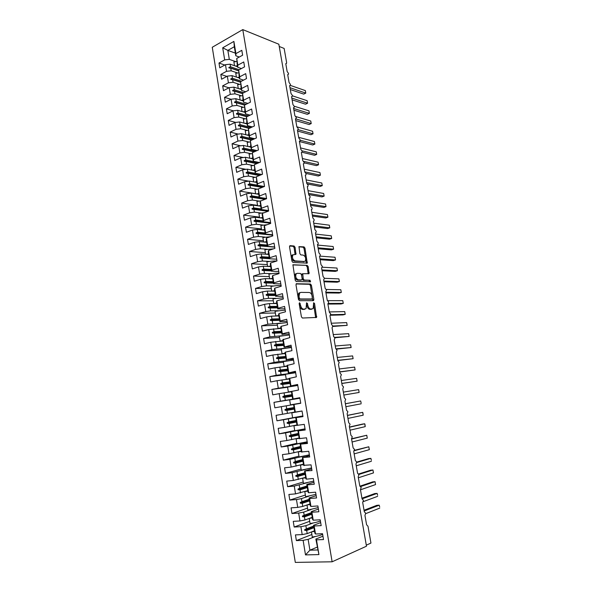 <?xml version="1.0" encoding="UTF-8"?>
<svg xmlns="http://www.w3.org/2000/svg" width="592" height="592" viewBox="0 0 592 592"><rect width="100%" height="100%" fill="white"/><g stroke="black" fill="none" stroke-linecap="round" stroke-linejoin="round"><path stroke-width="0.89" d="M299.567 302.704L299.16 303.578L301.409 316.801L302.408 318.03L316.579 317.445L314.559 303.481L313.642 302.756L313.161 308.543L310.904 309.098C309.379 308.883 308.343 307.588 307.781 305.213L307.492 303.526L306.552 302.793L306.064 308.632L303.733 309.209C302.179 308.994 301.121 307.677 300.551 305.272L299.567 302.704M295.06 247.278L294.076 246.006L290.102 245.658L289.518 246.805L291.96 261.176L292.959 262.448L307.241 263.129L304.991 248.129L304.029 246.879L298.982 246.642L299.855 253.65L300.832 254.908L303.141 255.078C305.516 256.343 306.219 258.327 305.265 261.028L304.244 261.479L295.09 260.894C292.663 259.644 291.93 257.638 292.892 254.878L295.933 254.338L295.06 247.278L294.098 247.597L293.107 246.324L289.577 246.02M332.119 561.793L366.478 546.201L278.847 44.23L242.779 29.6L212.262 47.264L295.304 562.4L332.119 561.793L242.779 29.6M296.562 283.649L295.985 284.863L298.457 299.448L299.463 300.692L313.316 300.677L313.864 299.463L311.407 285.24L310.445 284.019L296.281 283.738M295.201 280.245L292.914 264.765L307.226 265.386L308.188 266.622L309.054 273.652L302.741 273.748L303.259 278.817L304.236 280.053L310.016 280.245L310.563 281.807L296.2 281.503L295.201 280.245M235.372 53.139L227.846 50.387L222.703 47.804L233.892 41.41L235.912 53.613L241.81 50.32L242.624 55.197L236.719 58.46L237.222 63.292M224.797 65.039L218.988 63.048L219.758 67.821L225.463 64.676L226.544 71.314L231.198 70.811L237.562 72.964M237.636 66.785L230.11 64.173L225.463 64.676M290.309 89.547L303.718 94.106L305.783 93.114L305.339 90.591L290.302 85.381L290.45 84.419L289.074 82.495L287.69 74.592L288.378 74.422L288.533 73.467L287.15 71.528L285.773 63.662L286.469 63.492L286.602 62.449L284.145 48.448L279.239 46.472M236.719 58.46L237.829 65.179L243.756 61.953L244.57 66.852L238.635 70.048L239.138 74.829M226.847 76.398L220.831 74.429L221.608 79.224L227.328 76.139L228.423 82.813L233.085 82.295L239.464 84.345M239.508 78.114L231.99 75.628L227.328 76.139M238.635 70.048L239.753 76.797L245.702 73.637L246.524 78.558L240.567 81.689L241.055 86.41M228.926 87.801L222.681 85.855L223.465 90.672L229.215 87.653L230.303 94.357L234.98 93.825L241.373 95.786M241.395 89.503L233.877 87.128L229.215 87.653M327.909 304.059L341.022 303.97L343.256 303.378L328.323 303.474L328.634 302.009L327.258 300.336L325.748 291.745L326.547 290.095L325.163 288.408L323.669 279.846L324.46 278.225L323.084 276.531L321.589 268.006L322.388 266.415L321.012 264.705L319.525 256.225L320.065 255.988L320.324 254.664L318.947 252.932L317.467 244.489L318.015 244.259L318.274 242.957L316.89 241.21L315.418 232.804L315.98 232.582L316.224 231.302L314.848 229.548L313.383 221.179L313.952 220.949L314.189 219.699L312.813 217.93L311.355 209.598L311.932 209.376L312.162 208.155L310.785 206.371L309.335 198.076L309.927 197.854L310.149 196.655L308.772 194.857L307.322 186.598L307.921 186.384L308.136 185.207L306.76 183.394L305.317 175.18L305.931 174.958L306.138 173.811L304.762 171.991L303.326 163.806L303.948 163.592L304.147 162.467L302.771 160.632L301.343 152.484L301.972 152.27L302.164 151.167L300.788 149.317L299.367 141.207L300.003 141.007L300.188 139.919L298.812 138.062L297.399 129.981L298.042 129.781L298.227 128.723L296.851 126.851L295.438 118.807L296.096 118.615L296.274 117.579L294.89 115.692L293.491 107.685L294.15 107.492L294.32 106.479L292.944 104.577L291.545 96.607L292.219 96.422L292.381 95.423L291.005 93.514L289.614 85.574L290.295 85.396M240.567 81.689L241.684 88.467L247.663 85.374L248.492 90.324L242.505 93.388L242.979 98.05M231.028 99.256L224.546 97.34L225.33 102.179L231.102 99.227L232.197 105.961L236.881 105.413L243.297 107.27M243.29 100.936L235.779 98.686L231.102 99.227M242.505 93.388L243.63 100.196L249.632 97.169L250.468 102.142L244.452 105.139L244.918 109.749M233.322 110.808L226.41 108.876L227.202 113.738L232.996 110.845L234.099 117.608L238.791 117.061L245.229 118.814M245.192 112.421L237.681 110.297L232.996 110.845M244.452 105.139L245.584 111.977L251.615 109.017L252.444 114.012L246.405 116.942L246.864 121.493M235.727 122.426L228.29 120.465L229.082 125.341L234.906 122.522L236.016 129.315L240.715 128.753L247.167 130.41M247.101 123.957L239.597 121.967L234.906 122.522M246.405 116.942L247.545 123.817L253.598 120.923L254.442 125.941L248.374 128.804L248.818 133.296M238.191 134.081L230.177 132.105L230.969 137.004L236.822 134.251L237.932 141.074L242.639 140.504L249.121 142.05M249.017 135.546L241.521 133.681L236.822 134.251M248.374 128.804L249.513 135.709L255.596 132.882L256.44 137.921L250.342 140.718L250.786 145.151M240.715 145.787L232.071 143.797L232.871 148.725L238.746 146.032L239.864 152.891L244.577 152.307L251.089 153.75M250.949 147.193L243.453 145.454L238.746 146.032M250.342 140.718L251.496 147.652L257.601 144.899L258.452 149.968L252.333 152.684L252.754 157.065M243.312 157.539L233.973 155.541L234.78 160.491L240.678 157.872L241.802 164.761L246.524 164.162L253.065 165.501M252.888 158.885L245.399 157.28L240.678 157.872M252.333 152.684L253.487 159.655L259.622 156.976L260.473 162.06L254.323 164.717L254.738 169.031M245.983 169.334L235.89 167.344L236.696 172.316L242.616 169.763L243.749 176.682L248.485 176.076L255.056 177.304M254.834 170.637L247.345 169.157L242.616 169.763M254.323 164.717L255.485 171.717L261.649 169.105L262.5 174.218L256.321 176.801L256.728 181.056M248.751 181.167L237.806 179.198L238.62 184.193L244.57 181.707L245.702 188.663L250.446 188.041L257.054 189.166M256.795 182.447L249.306 181.093L244.57 181.707M256.321 176.801L257.49 183.831L263.684 181.293L264.543 186.428L258.334 188.937L258.734 193.133M255.633 193.695L239.738 191.112L240.552 196.13L246.531 193.71L247.671 200.703L252.421 200.066L259.074 201.08M258.808 194.309L251.274 193.088L246.531 193.71M258.334 188.937L259.511 196.004L265.727 193.54L266.592 198.697L260.354 201.139L260.103 202.464L260.746 205.269M257.564 205.38L241.677 203.078L242.491 208.118L248.499 205.772L249.646 212.794L254.405 212.143L261.102 213.046M260.82 206.231L253.258 205.135L248.499 205.772M260.354 201.139L261.531 208.236L267.784 205.846L268.65 211.026L262.389 213.394L262.123 214.652L262.767 217.464M259.496 217.123L243.623 215.096L244.444 220.165L250.475 217.886L251.63 224.938L256.395 224.279L263.151 225.064M262.855 218.196L255.241 217.234L250.475 217.886M262.389 213.394L263.573 220.527L269.848 218.204L270.714 223.413L264.432 225.707L264.15 226.891L264.794 229.718M261.442 228.912L245.584 227.173L246.405 232.264L252.458 230.059L253.62 237.148L258.401 236.474L265.216 237.14M264.876 230.221L257.239 229.4L252.458 230.059M264.432 225.707L265.616 232.871L271.92 230.628L272.794 235.868L266.481 238.08L266.185 239.19L267.369 246.346L267.673 245.28L274.007 243.112L274.88 248.374L268.539 250.512L268.235 251.548L269.427 258.741L269.737 257.749L276.101 255.655L276.982 260.939L270.611 262.996L270.285 263.965L271.484 271.188L271.817 270.27L278.203 268.257L279.091 273.563L272.69 275.554L272.357 276.442L273.556 283.701L273.896 282.858L280.319 280.919L281.207 286.254L274.777 288.163L274.429 288.97L275.643 296.274L275.998 295.504L282.443 293.639L283.339 299.004L276.878 300.832L276.516 301.565L277.729 308.898L278.099 308.21L284.582 306.427L285.477 311.814L278.987 313.568L278.61 314.226L279.831 321.589L280.216 320.982L286.728 319.28L287.631 324.69L281.111 326.362L280.719 326.939L281.947 334.347L282.34 333.807L288.881 332.186L289.791 337.632L282.835 339.719L284.064 347.156L291.049 345.166L291.96 350.634L285.381 352.136L284.959 352.558L285.788 356.465L278.21 357.131L276.486 357.894L276.59 358.53L278.469 358.7L278.95 361.631L289.074 360.639M263.403 240.759L247.545 239.309L248.374 244.422L254.456 242.291L255.618 249.41L260.413 248.729L267.31 249.269M266.874 242.298L259.244 241.617L254.456 242.291M265.364 252.658L249.521 251.496L250.357 256.639L256.462 254.575L257.631 261.731L262.434 261.035L269.419 261.457M268.82 254.427L261.257 253.887L256.462 254.575M267.34 264.617L251.511 263.743L252.347 268.909L258.482 266.925L259.651 274.111L264.461 273.4L271.558 273.696M270.729 266.607L263.285 266.222L258.482 266.925M269.316 276.627L253.502 276.05L254.345 281.237L260.502 279.328L261.686 286.55L266.504 285.825L273.733 285.988M272.757 278.862L265.32 278.61L260.502 279.328M271.314 288.696L255.507 288.415L256.351 293.625L262.537 291.789L263.729 299.041L268.553 298.309L275.953 298.331M274.792 291.168L267.362 291.064L262.537 291.789M273.312 300.817L257.52 300.832L258.364 306.071L264.587 304.31L265.778 311.599L270.618 310.852L278.233 310.726M276.841 303.526L269.419 303.57L264.587 304.31M275.317 312.99L259.54 313.316L260.391 318.577L266.637 316.89L267.836 324.216L280.601 323.165M278.899 315.95L271.484 316.143L266.637 316.89M332.874 326.466L347.171 325.371L332.845 326.022L331.468 324.364L329.951 315.691L330.736 313.982L329.359 312.324L327.842 303.689L328.331 303.459M277.337 325.223L261.575 325.852L262.426 331.143L268.701 329.537L269.908 336.892L283.102 335.642M280.963 328.434L268.701 329.537M279.365 337.514L263.61 338.454L264.476 343.767L270.773 342.235L271.987 349.635L285.84 348.148M283.043 340.97L270.773 342.235M366.3 545.165L370.94 543.071L367.995 526.273L366.596 524.764L364.953 515.425L365.693 513.197L364.317 511.799L362.689 502.497L363.429 500.307L362.06 498.893L360.439 489.636L361.179 487.475L359.803 486.047L358.19 476.834L358.937 474.71L357.568 473.26L355.955 464.091L356.71 461.997L355.333 460.532L353.735 451.407L354.49 449.35L353.113 447.863L351.522 438.783L352.277 436.755L350.908 435.253L349.317 426.218L350.079 424.22L348.703 422.703L347.127 413.704L347.889 411.743L346.512 410.212L344.944 401.258L345.713 399.326L344.337 397.78L342.775 388.863L343.545 386.968L342.169 385.407L340.615 376.527L341.384 374.662L340.008 373.086L338.461 364.25L339.238 362.415L337.854 360.824L336.315 352.025L337.092 350.227L335.716 348.614L334.184 339.86L334.968 338.091L333.592 336.463L332.06 327.746L332.845 326.007M281.407 349.865L265.667 351.115L266.526 356.451L272.86 355L274.074 362.43L278.95 361.631M285.129 353.572L272.86 355M285.381 352.136L286.624 359.655L293.225 358.197L294.143 363.695L287.098 365.456L288.341 372.967L295.415 371.302L296.333 376.823L289.244 378.421L290.494 385.969L297.613 384.467L298.538 390.017L291.405 391.453L292.655 399.038L299.818 397.698L300.751 403.278L293.573 404.543L294.831 412.165L302.038 410.996L291.797 412.853L302.046 411.04M283.45 362.267L267.725 363.836L268.59 369.193L274.954 367.824L276.175 375.291L294.631 372.864M287.224 366.233L274.954 367.824M285.507 374.729L269.797 376.616L270.67 381.995L277.056 380.708L278.284 388.211L297.761 385.348M289.333 378.954L277.056 380.708M287.579 387.249L271.876 389.455L272.757 394.864L279.172 393.658L280.401 401.198L299.87 398.016M291.449 391.734L279.172 393.658M299.9 398.179L273.97 402.36L274.851 407.799L281.296 406.674L282.532 414.245L294.816 412.047M293.573 404.573L281.296 406.674M302.926 416.317L295.748 417.693L297.014 425.352L304.273 424.36L305.213 429.992L297.939 430.917L299.212 438.613L306.515 437.791L307.463 443.452L300.137 444.2L301.417 451.933L308.765 451.289L309.72 456.972L302.349 457.549L303.637 465.319L311.037 464.853L311.991 470.566L304.569 470.966L305.864 478.773L306.427 479.157L313.309 478.484L314.271 484.226L307.374 484.87L306.804 484.448L308.106 492.3L308.684 492.773L315.595 492.181L316.565 497.961L309.631 498.508L309.046 497.998L310.356 505.886L310.948 506.449L317.897 505.953L318.866 511.754L311.903 512.213L311.303 511.614L312.613 519.539L313.227 520.19L320.205 519.791L321.182 525.622L314.189 525.985L313.568 525.296L314.367 530.121L314.892 533.266L315.514 534.006L322.529 533.703L323.513 539.564L316.483 539.83L315.847 539.053L318.925 554.586L305.502 554.904L309.912 550.183L317.652 549.961M302.038 410.996L302.978 416.605L295.748 417.693M293.743 417.582L276.952 420.786L283.435 419.743L284.678 427.357L296.955 424.989M302.889 416.102L283.435 419.743M305.109 429.378L297.939 430.917M294.712 430.517L279.069 433.84L285.581 432.885L286.824 440.537L299.108 437.991M305.028 428.911L285.581 432.885M307.3 442.505L300.137 444.2M296.829 443.304L281.193 446.96L287.734 446.087L288.985 453.775L301.276 451.052M304.251 442.468L287.734 446.087M309.505 455.692L302.349 457.549M298.945 456.143L283.331 460.147L289.902 459.355L291.16 467.081L303.444 464.18M304.436 455.981L289.902 459.355M311.718 468.945L304.569 470.966M301.076 469.049L285.477 473.393L292.078 472.69L293.343 480.452L305.635 477.374M305.687 469.338L292.078 472.69M313.938 482.258L306.804 484.448M303.215 482.021L287.638 486.698L294.261 486.084L295.534 493.883L307.825 490.627M307.322 482.695L294.261 486.084M316.172 495.645L309.046 497.998M305.368 495.045L289.799 500.077L296.459 499.552L297.739 507.388L302.727 506.434L310.03 503.947M309.142 496.081L301.446 498.605L296.459 499.552M318.422 509.09L311.303 511.614M307.529 508.136L291.982 513.516L298.671 513.079L299.959 520.96L304.954 519.991L312.25 517.334M311.081 509.52L303.666 512.117L298.671 513.079M320.679 522.61L313.568 525.296M309.697 521.293L294.172 527.028L300.891 526.68L302.186 534.598L295.445 534.894L296.37 540.6L303.119 540.341L305.502 554.904M313.101 523.002L305.894 525.703L300.891 526.68M322.943 536.189L315.847 539.053M311.88 534.509L296.37 540.6M315.173 536.544L308.136 539.349L303.119 540.341M233.892 41.41L234.314 46.724L227.846 50.387L229.319 59.378L235.675 61.627M229.319 59.378L224.679 59.873L218.988 63.048M235.912 53.613L235.808 55.774L239.294 57.039M220.831 74.429L226.544 71.314M237.829 65.179L237.718 67.273L241.41 68.554M222.681 85.855L228.423 82.813M239.753 76.797L239.627 78.832L243.549 80.127M224.546 97.34L230.303 94.357M241.684 88.467L241.551 90.443L245.71 91.745M226.41 108.876L232.197 105.961M243.63 100.196L243.482 102.105L247.9 103.415M228.29 120.465L234.099 117.608M245.584 111.977L245.421 113.819L250.127 115.137M230.177 132.105L236.016 129.315M247.545 123.817L247.375 125.585L252.384 126.91M232.071 143.797L237.932 141.074M249.513 135.709L249.328 137.411L254.686 138.728M233.973 155.541L239.864 152.891M251.496 147.652L251.297 149.288L257.017 150.597M235.89 167.344L241.802 164.761M253.487 159.655L253.272 161.224L259.407 162.519M237.806 179.198L243.749 176.682M255.485 171.717L255.256 173.212L261.842 174.492M239.738 191.112L245.702 188.663M258.808 194.213L257.979 194.072M257.49 183.831L257.254 185.259L264.343 186.51M241.677 203.078L247.671 200.703M259.511 196.004L259.259 197.365L266.555 198.52M243.623 215.096L249.646 212.794M261.531 208.236L261.272 209.524L268.568 210.545M245.584 227.173L251.63 224.938M263.573 220.527L263.299 221.741L270.581 222.622M247.545 239.309L253.62 237.148M265.616 232.871L265.327 234.018L272.609 234.765M249.521 251.496L255.618 249.41M274.651 246.96L267.369 246.346M251.511 263.743L257.631 261.731M276.693 259.207L269.427 258.741M253.502 276.05L259.651 274.111M278.751 271.521L271.484 271.188M255.507 288.415L261.686 286.55M280.815 283.886L273.556 283.701M257.52 300.832L263.729 299.041M282.887 296.311L275.643 296.274M259.54 313.316L265.778 311.599M284.974 308.795L277.729 308.898M261.575 325.852L267.836 324.216M287.068 321.345L279.831 321.589M263.61 338.454L269.908 336.892M289.177 333.947L281.947 334.347M265.667 351.115L271.987 349.635M291.286 346.609L284.064 347.156M267.725 363.836L274.074 362.43M286.624 359.655L293.41 359.337M295.245 372.797L285.44 374.299L286.239 379.154L289.288 378.688M269.797 376.616L276.175 375.291M295.549 372.124L288.341 372.967M271.876 389.455L278.284 388.211M297.695 384.97L290.494 385.969M273.97 402.36L280.401 401.198M299.848 397.876L292.655 399.038M276.952 420.786L276.072 415.325L282.532 414.245M279.069 433.84L278.181 428.349L284.678 427.357M281.193 446.96L280.305 441.447L286.824 440.537M283.331 460.147L282.436 454.597L288.985 453.775M285.477 473.393L284.574 467.821L291.16 467.081M287.638 486.698L286.728 481.104L293.343 480.452M289.799 500.077L288.889 494.453L295.534 493.883M291.982 513.516L291.064 507.862L297.739 507.388M294.172 527.028L293.247 521.345L299.959 520.96M222.703 47.804L224.679 59.873M266.481 238.08L267.673 245.28M268.539 250.512L269.737 257.749M270.611 262.996L271.817 270.27M272.69 275.554L273.896 282.858M274.777 288.163L275.998 295.504M276.878 300.832L278.099 308.21M278.987 313.568L280.216 320.982M281.111 326.362L282.34 333.807M283.235 339.216L284.478 346.705M287.527 365.116L288.785 372.679M289.695 378.162L290.953 385.762M291.863 391.275L293.129 398.904M294.046 404.447L295.319 412.121M296.244 417.686L297.517 425.396M298.449 430.991L299.73 438.739M300.662 444.363L301.95 452.147M302.889 457.794L304.184 465.615M305.124 471.299L306.427 479.157M307.374 484.87L308.684 492.773M309.631 498.508L310.948 506.449M311.903 512.213L313.227 520.19M314.189 525.985L315.514 534.006M316.483 539.83L318.925 554.586M237.044 63.226L237.718 67.273M238.591 70.862L230.769 68.191L231.198 70.811M230.11 64.173L230.54 66.785L228.882 67.392L228.978 67.962L230.769 68.191M239.183 69.76L230.54 66.785M238.953 74.762L239.627 78.832M240.53 82.229L232.649 79.661L233.085 82.295M231.99 75.628L232.419 78.255L230.762 78.862L230.858 79.439L232.649 79.661M241.469 81.215L232.419 78.255M240.877 86.358L241.551 90.443M242.483 93.647L234.543 91.19L234.98 93.825M233.877 87.128L234.314 89.769L232.649 90.384L232.745 90.961L234.543 91.19M243.8 92.722L234.314 89.769M242.801 97.998L243.482 102.105M244.489 105.117L236.445 102.764L236.881 105.413M235.779 98.686L236.208 101.336L234.55 101.957L234.647 102.542L236.445 102.764M246.176 104.281L236.208 101.336M244.74 109.698L245.421 113.819M246.827 116.735L238.354 114.389L238.791 117.061M237.681 110.297L238.117 112.961L236.452 113.59L236.548 114.175L238.354 114.389M248.596 115.877L238.117 112.961M246.686 121.441L247.375 125.585M249.225 128.397L240.271 126.074L240.715 128.753M239.597 121.967L240.034 124.638L238.369 125.267L238.465 125.859L240.271 126.074M251.075 127.532L240.034 124.638M248.64 133.252L249.328 137.411M251.667 140.112L242.202 137.81L242.639 140.504M241.521 133.681L241.965 136.367L240.293 137.004L240.389 137.596L242.202 137.81M253.605 139.224L241.965 136.367M250.601 145.107L251.297 149.288M254.168 151.87L244.133 149.598L244.577 152.307M243.453 145.454L243.897 148.148L242.224 148.799L242.32 149.384L244.133 149.598M256.21 150.96L243.897 148.148M252.577 157.028L253.272 161.224M256.736 163.673L246.08 161.446L246.524 164.162M245.399 157.28L245.843 159.988L244.163 160.639L244.259 161.231L246.08 161.446M258.896 162.741L245.843 159.988M254.56 168.994L255.256 173.212M259.385 175.521L248.033 173.345L248.485 176.076M247.345 169.157L247.796 171.88L246.117 172.538L246.213 173.138L248.033 173.345M261.664 174.566L247.796 171.88M256.551 181.019L257.254 185.259M262.115 187.412L249.994 185.303L250.446 188.041M249.306 181.093L249.757 183.831L248.07 184.497L248.174 185.096L249.994 185.303M257.239 185.148L249.757 183.831M258.556 193.103L259.259 197.365M264.95 199.341L251.97 197.314L252.421 200.066M251.274 193.088L251.726 195.834L250.039 196.507L250.142 197.106L251.97 197.314M259.2 197.018L251.726 195.834M260.561 205.246L261.272 209.524M267.91 211.307L253.953 209.383L254.405 212.143M253.258 205.135L253.709 207.896L252.014 208.569L252.118 209.176L253.953 209.383M261.176 208.946L253.709 207.896M262.582 217.442L263.299 221.741M270.692 223.273L255.944 221.504L256.395 224.279M255.241 217.234L255.7 220.009L254.005 220.698L254.101 221.304L255.944 221.504M263.159 220.927L255.7 220.009M264.617 229.696L265.327 234.018M257.239 229.4L257.698 232.182L256.003 232.878L256.099 233.485L272.683 235.172L257.942 233.685L258.401 236.474M265.157 232.959L257.698 232.182M256.099 233.485L257.942 233.685M274.681 247.145L259.955 245.924L260.413 248.729M259.244 241.617L259.703 244.415L258.008 245.11L258.105 245.724L259.955 245.924M267.155 245.051L259.703 244.415M269.419 258.697L261.967 258.216L262.434 261.035M261.257 253.887L261.723 256.706L260.021 257.409L260.117 258.023L261.967 258.216M269.168 257.202L261.723 256.706M271.439 270.907L264.002 270.566L264.461 273.4M263.285 266.222L263.751 269.049L262.041 269.76L262.145 270.381L264.002 270.566M271.188 269.404L263.751 269.049M273.467 283.176L266.037 282.983L266.504 285.825M265.32 278.61L265.786 281.452L264.076 282.169L264.18 282.791L266.037 282.983M273.223 281.666L265.786 281.452M275.509 295.504L268.087 295.452L268.553 298.309M267.362 291.064L267.836 293.921L266.119 294.638L266.222 295.267L268.087 295.452M275.258 293.987L267.836 293.921M277.567 307.884L270.144 307.981L270.618 310.852M269.419 303.57L269.893 306.441L268.176 307.174L268.28 307.803L270.144 307.981M277.308 306.367L269.893 306.441M279.624 320.331L272.209 320.568L272.683 323.454M271.484 316.143L271.957 319.021L270.241 319.761L270.344 320.39L272.209 320.568M279.372 318.799L271.957 319.021M281.696 332.83L274.288 333.222L274.762 336.123M273.556 328.767L274.029 331.661L272.313 332.408L272.416 333.044L274.288 333.222M281.474 331.291L274.029 331.661M283.775 345.395L276.375 345.928L276.856 348.843M275.643 341.458L276.116 344.366L274.392 345.121L274.496 345.758L276.375 345.928M283.627 343.841L276.116 344.366M285.788 356.465L286.202 360.032M285.862 358.012L278.469 358.7M277.737 354.208L278.21 357.131M287.964 370.696L280.578 371.532L281.059 374.477M279.838 367.018L280.319 369.956L278.588 370.725L278.691 371.369L280.578 371.532M287.882 369.112L280.319 369.956M290.073 383.431L282.695 384.43L283.183 387.383M281.947 379.894L282.436 382.846L280.704 383.616L280.808 384.267L282.695 384.43M289.991 381.84L282.436 382.846M292.196 396.233L284.826 397.387L285.314 400.355M284.079 392.829L284.56 395.789L282.821 396.573L282.932 397.225L284.826 397.387M292.026 394.649L284.56 395.789M294.35 409.094L286.965 410.404L287.453 413.394M286.21 405.823L286.698 408.806L284.959 409.597L285.063 410.249L286.965 410.404M294.061 407.518L286.698 408.806M296.592 422L289.111 423.487L289.599 426.492M288.356 418.884L288.844 421.881L287.098 422.681L287.209 423.332L289.111 423.487M296.2 420.431L288.844 421.881M298.79 434.972L291.271 436.637L291.767 439.649M290.509 432.012L291.005 435.016L289.259 435.823L289.362 436.482L291.271 436.637M298.353 433.411L291.005 435.016M300.951 448.018L293.44 449.846L293.935 452.88M292.677 445.199L293.173 448.225L291.419 449.032L291.53 449.698L293.44 449.846M300.514 446.457L293.173 448.225M303.104 461.131L295.615 463.122L296.118 466.17M294.853 458.452L295.349 461.494L293.595 462.308L293.706 462.974L295.615 463.122M302.682 459.562L295.349 461.494M305.213 474.325L297.806 476.464L298.309 479.52M297.036 471.772L297.539 474.821L295.778 475.65L295.889 476.316L297.806 476.464M304.865 472.727L297.539 474.821M307.337 487.586L300.011 489.873L300.514 492.944M299.234 485.151L299.737 488.222L297.976 489.059L298.087 489.732L300.011 489.873M307.056 485.958L299.737 488.222M309.527 500.899L302.223 503.341L302.727 506.434M301.446 498.605L301.95 501.683L300.188 502.527L300.299 503.207L302.223 503.341M309.253 499.256L301.95 501.683M311.74 514.263L304.443 516.883L304.954 519.991M303.666 512.117L304.17 515.218L302.401 516.069L302.512 516.749L304.443 516.883M311.473 512.62L304.17 515.218M313.967 527.701L306.678 530.491L307.196 533.607L314.478 530.78M305.894 525.703L306.404 528.811L304.636 529.677L304.747 530.358L306.678 530.491M313.693 526.044L306.404 528.811M307.196 533.607L302.186 534.598M308.136 539.349L309.912 550.183L317.186 547.141M234.314 46.724L235.808 55.774M313.834 526.895L304.747 530.358M313.723 526.221L304.636 529.677M311.614 513.493L302.512 516.749M311.503 512.827L302.401 516.069M309.409 500.166L300.299 503.207M309.298 499.5L300.188 502.527M307.211 486.898L298.087 489.732M307.1 486.232L297.976 489.059M305.021 473.696L295.889 476.316M304.917 473.038L295.778 475.65M302.845 460.554L293.706 462.974M302.741 459.895L293.595 462.308M300.751 447.463L291.53 449.698M300.573 446.827L291.419 449.032M298.694 434.424L289.362 436.482M298.42 433.818L289.259 435.823M296.555 421.474L287.209 423.332M296.326 420.86L287.098 422.681M294.424 408.591L285.063 410.249M294.298 407.955L284.959 409.597M292.211 395.782L282.932 397.225M292.196 395.13L282.821 396.573M290.006 383.031L280.808 384.267M290.08 382.365L280.704 383.616M287.904 370.326L278.691 371.369M287.897 369.682L278.588 370.725M285.81 357.679L276.59 358.53M285.714 357.043L276.486 357.894M283.723 345.092L274.496 345.758M283.62 344.463L274.392 345.121M281.651 332.563L272.416 333.044M281.548 331.942L272.313 332.408M279.587 320.094L270.344 320.39M279.483 319.473L270.241 319.761M277.53 307.685L268.28 307.803M277.426 307.07L268.176 307.174M275.487 295.334L266.222 295.267M275.384 294.72L266.119 294.638M273.445 283.043L264.18 282.791M273.349 282.428L264.076 282.169M271.425 270.803L262.145 270.381M271.321 270.196L262.041 269.76M269.404 258.623L260.117 258.023M269.301 258.016L260.021 257.409M274.673 247.108L258.105 245.724M267.295 245.895L258.008 245.11M265.297 233.833L256.003 232.878M270.596 222.703L254.005 220.698M268.62 210.878L252.014 208.569M265.852 198.986L250.039 196.507M262.915 187.087L248.07 184.497M260.088 175.225L246.117 172.538M257.357 163.407L244.163 160.639M254.715 151.626L242.224 148.799M252.14 139.89L240.293 137.004M249.639 128.205L238.369 125.267M247.19 116.565L236.452 113.59M244.792 104.969L234.55 101.957M242.498 93.432L232.649 90.384M240.544 82.044L230.762 78.862M238.598 70.707L228.882 67.392M299.145 303.437L299.567 305.546C300.129 307.944 301.187 309.253 302.749 309.475L303.733 309.209M304.621 309.268L302.749 309.475M311.74 309.165L309.919 309.357C308.395 309.142 307.359 307.855 306.797 305.479L306.404 303.444M315.654 317.63L313.501 303.474M312.768 300.677L310.43 285.522L309.468 284.301L296.089 283.953M299.33 298.094L300.033 298.96L312.199 298.975L312.273 296.377C311.725 294.032 310.696 292.737 309.187 292.485L300.869 292.381L299.648 292.951L299.027 296.296L299.33 298.094L298.346 298.368L299.041 299.234L300.033 298.96M311.377 299.204L299.041 299.234M299.885 292.655L298.664 293.232L298.042 296.577L299.027 296.296M298.346 298.368L298.042 296.577M292.818 264.92L307.226 265.386M308.18 273.793L307.218 266.918L306.264 265.682M302.32 273.874L301.772 274.044L301.587 275.043L302.283 279.106L303.259 280.342L310.016 280.245M309.69 281.903L309.046 280.527M297.243 273.319L296.192 273.8C295.186 276.619 295.911 278.64 298.361 279.861L301.617 279.964L302.179 278.773L301.483 274.71L300.499 273.46L297.243 273.319M296.274 273.615L295.216 274.096C294.209 276.915 294.934 278.928 297.384 280.149L298.361 279.861M300.921 280.171L297.384 280.149M295.068 254.479L294.098 247.597M293.01 254.715L291.923 255.196C290.961 257.957 291.693 259.955 294.12 261.205L295.09 260.894M304.11 261.516L294.12 261.205M306.382 263.262L304.029 248.44L303.074 247.19L298.871 246.827M364.05 510.26L376.815 505.331L379.213 505.168L379.679 506.967L379.213 505.168L364.176 510.992M379.738 508.121L365.73 513.634M314.574 531.357L311.644 531.882M322.647 534.376C320.205 535.449 316.757 536.337 312.295 537.055L311.459 531.956M314.53 531.098L312.813 531.431M361.941 498.212L374.729 493.58L377.119 493.388L377.585 495.201L377.119 493.388L362.052 498.871M377.637 496.333L363.355 501.609M312.339 517.867L309.276 518.414M320.405 520.96C317.963 521.959 314.515 522.817 310.067 523.543L309.224 518.429M312.302 517.645L310.43 517.993M360.284 486.069L372.649 481.881L375.025 481.666L375.55 484.589L375.025 481.666L360.78 486.513M375.55 484.589L360.469 489.813M310.119 504.451L307.041 504.961M318.17 507.61L307.847 510.097L307.011 504.998M310.082 504.251L308.018 504.628M358.685 473.985L370.577 470.226L372.945 469.989L373.463 472.904L372.945 469.989L358.87 474.451M373.463 472.904L358.36 477.781M307.907 491.094L304.902 491.552M315.958 494.32L305.642 496.71L304.806 491.641M307.877 490.923L305.568 491.345M356.717 462.086L368.513 458.622L370.873 458.363L371.347 460.221L370.873 458.363L356.739 462.522M371.391 461.264L356.258 465.8M305.701 477.811L302.801 478.203M313.745 481.096L303.444 483.398L302.608 478.351M305.679 477.663L303.037 478.136M354.475 450.32L368.809 446.782L369.327 449.676L368.809 446.782L354.371 450.704M369.327 449.676L354.171 453.879M303.511 464.587L300.425 465.127L303.496 464.468M311.547 467.939L301.254 470.144L300.425 465.127M351.574 438.768L366.759 435.253L367.269 438.132L366.759 435.253L351.567 439.042M367.269 438.132L352.085 442.002M301.335 451.422L298.257 451.962L301.321 451.333M309.364 454.841L299.078 456.957L298.257 451.962M349.465 427.047L362.378 424.109L364.709 423.776L364.99 424.545L365.22 426.64L364.709 423.776L349.502 427.232M365.22 426.64L350.013 430.184M299.167 438.324L296.096 438.864L299.152 438.265M307.189 441.81L296.91 443.83L296.096 438.864M347.415 415.362L362.674 412.343L362.955 413.135L363.185 415.199L362.674 412.343L347.437 415.48M363.185 415.199L347.955 418.411M297.006 425.293L293.943 425.826L296.999 425.256M305.021 428.837L294.757 430.769L293.943 425.826M345.38 403.729L360.646 400.962L361.135 402.908L360.646 400.962L345.388 403.774M361.15 403.803L345.898 406.697M302.867 415.932L292.611 417.774L291.797 412.853M343.856 395.042L359.129 392.459L358.626 389.625L343.345 392.119M358.626 389.625L359.129 392.459L343.856 395.027M300.729 403.122L290.48 404.839L289.666 399.94L299.907 398.216M290.48 404.839L300.721 403.093M341.836 383.498L357.117 381.159L356.613 378.34L341.31 380.515M356.613 378.34L357.117 381.159L341.813 383.409M297.776 385.451L287.549 387.087L288.356 391.963L291.405 391.467M291.449 391.43L288.356 391.963M339.815 372.005L355.111 369.904L354.608 367.099L339.283 368.957M354.608 367.099L355.111 369.904L339.793 371.843M289.281 378.628L286.239 379.154M337.81 360.558L353.113 358.7L352.617 355.91L337.27 357.45M352.617 355.91L353.113 358.7L337.773 360.328M293.543 360.106L283.339 361.571L284.138 366.404L287.179 365.96M287.164 365.886L284.138 366.404M336.589 349.095L351.123 347.548L350.627 344.766L335.257 345.994M350.627 344.766L351.123 347.548L336.3 348.814M291.442 347.526L281.244 348.903L282.044 353.713L285.085 353.298M285.07 353.195L282.044 353.713M334.872 337.743L349.147 336.434L348.651 333.666L333.259 334.591M348.651 333.666L349.147 336.434L334.717 337.373M289.347 334.998L279.165 336.293L280.216 341.155M282.976 340.57L279.957 341.081M282.998 340.696L280.29 341.155M346.683 322.61L347.171 325.371L346.683 322.61L331.268 323.232M287.268 322.536L277.093 323.75L278.025 328.567M280.897 327.998L277.885 328.508M280.919 328.153L278.58 328.538M330.573 315.247L342.968 314.914L345.21 314.352L344.722 311.607L329.285 311.925M344.722 311.607L345.21 314.352L330.736 314.722M285.196 310.127L275.036 311.259L275.879 316.032M278.825 315.492L275.813 315.995M278.854 315.669L276.782 316.002M342.768 300.647L343.256 303.378L342.768 300.647L327.938 300.662M283.131 297.783L272.986 298.827L273.763 303.548L276.76 303.045M276.797 303.245L274.932 303.541M325.955 292.907L339.083 293.062L341.31 292.455L340.822 289.732L326.34 289.466M340.822 289.732L341.31 292.455L325.837 292.248M281.082 285.492C278.558 285.359 275.184 285.677 270.944 286.461L271.713 291.123M274.71 290.65L271.861 291.123M274.747 290.872L273.045 291.138M324.009 281.792L337.151 282.199L339.371 281.57L338.883 278.862L324.475 278.329M338.883 278.862L339.371 281.57L323.883 281.074M279.039 273.252C276.516 273.067 273.141 273.363 268.909 274.14L269.671 278.758M272.668 278.314L269.945 278.765M272.705 278.566L271.143 278.802M322.07 270.729L335.235 271.388L337.44 270.736L336.959 268.035L322.374 267.221M336.959 268.035L337.44 270.736L321.93 269.945M276.664 261.042C274.111 260.865 270.855 261.146 266.888 261.886L267.636 266.452M270.633 266.045L268.021 266.467M270.677 266.311L269.227 266.533M320.139 259.718L333.318 260.613L335.516 259.94L335.035 257.254L319.909 256.129M335.035 257.254L335.516 259.94L319.983 258.859M273.504 248.832L264.876 249.691L265.616 254.197M268.613 253.82L266.082 254.234M268.657 254.116L267.303 254.316M318.215 248.744L331.409 249.891L333.599 249.195L333.118 246.516L317.571 245.073M333.118 246.516L333.599 249.195L318.052 247.826M270.352 236.719L262.87 237.547L263.603 242.002M266.592 241.662L264.143 242.054M266.644 241.98L265.371 242.165M316.298 237.821L329.515 239.205L331.69 238.487L331.217 235.823L315.647 234.092M331.217 235.823L331.69 238.487L316.128 236.837M267.229 224.686L260.872 225.463L261.605 229.866M264.587 229.555L262.204 229.933M264.816 229.874L263.44 230.066M314.389 226.943L327.62 228.564L329.788 227.831L329.315 225.175L313.73 223.162M329.315 225.175L329.788 227.831L314.211 225.892M264.15 212.728L258.889 213.431L259.607 217.789M262.767 217.486L260.273 217.871M262.826 217.849L261.509 218.026M312.495 216.11L325.741 217.967L327.901 217.212L327.428 214.563L311.821 212.276M327.428 214.563L327.901 217.212L312.295 214.992M261.116 200.836L256.913 201.458L257.624 205.764M260.783 205.491L258.334 205.868M260.835 205.883L259.585 206.046M310.6 205.32L323.861 207.415L326.014 206.638L325.548 204.003L309.919 201.435M325.548 204.003L326.014 206.638L310.393 204.144M258.327 189.003L254.945 189.536L255.648 193.799M258.8 193.554L256.403 193.917M258.808 193.969L257.661 194.124M308.721 194.576L321.996 196.907L324.142 196.107L323.669 193.48L308.032 190.639M323.669 193.48L324.142 196.107L308.499 193.332M256.269 177.156L252.991 177.674L253.687 181.885M256.81 181.677L254.479 182.025M256.802 182.114L255.737 182.255M307.611 184.031L320.131 186.443L322.27 185.622L321.804 183.009L306.145 179.887M321.804 183.009L322.27 185.622L306.619 182.573M254.234 165.353L251.038 165.864L251.726 170.022M254.812 169.852L252.555 170.185M254.804 170.311L253.82 170.437M306.034 173.449L318.281 176.016L320.405 175.18L319.946 172.575L304.266 169.186M319.946 172.575L320.405 175.18L304.739 171.858M252.214 153.609L249.099 154.105L249.78 158.219M252.821 158.086L250.638 158.404M252.836 158.56L251.911 158.678M304.17 162.852L316.431 165.634L318.555 164.776L318.089 162.178L302.401 158.523M318.089 162.178L318.555 164.776L303.681 161.372M250.209 141.917L247.167 142.398L247.841 146.468M250.845 146.365L248.729 146.675M250.897 146.86L250.002 146.971M302.001 152.225L314.596 155.289L316.705 154.416L316.246 151.826L300.536 147.904M316.246 151.826L316.705 154.416L302.068 150.819M248.218 130.277L245.243 130.751L245.909 134.776M248.884 134.702L246.827 135.006M248.966 135.22L248.1 135.316M299.419 141.525L312.761 144.988L314.87 144.093L314.411 141.518L298.686 137.329M314.411 141.518L314.87 144.093L300.211 140.252M246.242 118.689L243.334 119.155L243.985 123.129M246.96 123.092L244.933 123.38M247.049 123.624L246.205 123.721M297.584 131.047L310.941 134.732L313.035 133.814L312.583 131.254L296.844 126.799M312.583 131.254L313.035 133.814L298.124 129.655M244.318 107.152L241.425 107.611L242.076 111.54M245.044 111.525L243.038 111.814M245.132 112.08L244.318 112.177M295.756 120.605L309.12 124.512L311.214 123.58L310.756 121.027L295.867 116.572M310.756 121.027L311.214 123.58L295.608 118.837M242.417 95.66L239.531 96.119L240.167 100.004M243.134 100.018L241.159 100.3M243.231 100.596L242.439 100.684M293.935 110.208L307.315 114.337L309.394 113.383L308.943 110.837L294.254 106.212M308.943 110.837L309.394 113.383L293.632 108.477M240.522 84.219L237.644 84.678L238.273 88.519M241.24 88.563L239.279 88.837M241.336 89.155L240.567 89.237M292.115 99.856L305.516 104.199L307.588 103.23L307.137 100.692L292.404 95.823M307.137 100.692L307.588 103.23L291.804 98.065M238.635 72.838L235.764 73.29L236.386 77.086M239.353 77.16L237.414 77.426M239.449 77.774L238.702 77.848M305.339 90.591L305.783 93.114L289.984 87.697M236.756 61.501L233.892 61.953L234.506 65.705M237.473 65.801L235.549 66.06M237.577 66.437L236.844 66.511M299.567 305.546L300.551 305.272M303.918 309.453L304.902 309.187M306.508 303.792L307.492 303.526M306.797 305.479L307.781 305.213M309.919 309.357L310.904 309.098M311.059 309.342L312.043 309.083M313.575 303.748L314.559 303.481M315.802 316.624L316.779 316.372M299.278 303.844L300.262 303.57M309.468 284.301L310.445 284.019M310.43 285.522L311.407 285.24M312.887 299.73L313.864 299.463M311.222 299.249L312.199 298.975M307.218 266.918L308.188 266.622M308.262 272.949L309.231 272.653M301.587 275.043L302.564 274.755M302.283 279.106L303.259 278.817M303.259 280.342L304.236 280.053M300.64 280.253L301.617 279.964M295.134 253.679L296.104 253.369M303.282 261.782L304.244 261.479M303.074 247.19L304.029 246.879M304.029 248.44L304.991 248.129M306.449 262.448L307.411 262.145M293.107 246.324L294.076 246.006M315.899 317.623L316.579 317.445M313.057 300.677L313.671 300.507M298.664 293.232L299.648 292.951M308.521 273.807L309.054 273.652M301.772 274.044L302.741 273.748M310.178 281.918L310.563 281.807M295.216 274.096L296.192 273.8M295.415 254.508L295.933 254.338M291.923 255.196L292.892 254.878M306.737 263.285L307.241 263.129"/></g></svg>
